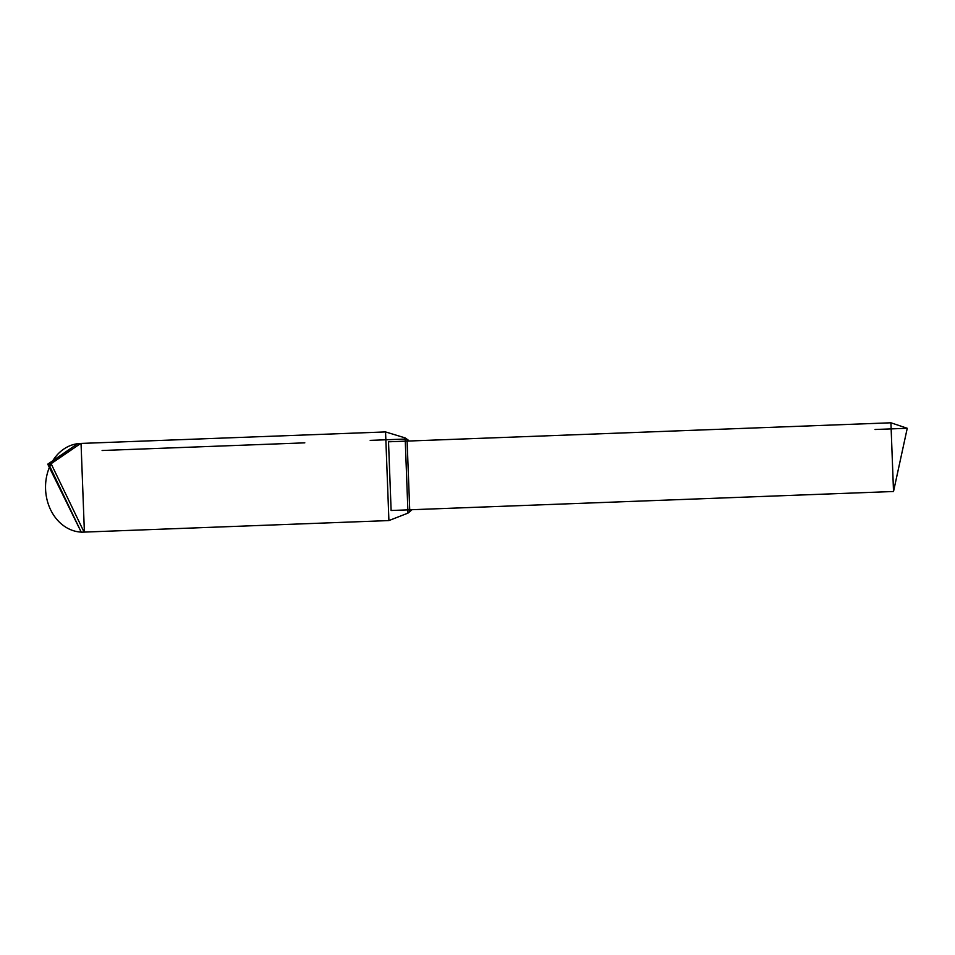<?xml version="1.0" encoding="UTF-8"?>
<svg xmlns="http://www.w3.org/2000/svg" width="955" height="955" viewBox="0 0 955 955"><rect width="100%" height="100%" fill="white"/><g stroke="black" fill="none" stroke-linecap="round" stroke-linejoin="round"><path stroke-width="1.43" d="M102.113 450.509L304.812 442.845M385.557 431.923L81.044 443.43L84.398 532.09L388.912 520.571L385.557 431.923L405.159 437.915L407.976 513.121L409.791 511.641L407.045 439.24L408.477 440.291L406.615 439.002L409.015 441.019L406.615 439.002L370.182 440.374L406.615 439.002L408.477 440.291M411.605 509.731L408.883 512.358L411.605 509.731M408 513.11L388.912 520.571M411.963 509.707L409.791 511.641M907.25 428.282L893.522 491.503L890.92 422.79L907.25 428.282L875.055 429.499L907.25 428.282M890.92 422.79L388.518 441.795L391.12 510.495L893.522 491.503M48.586 463.808L77.904 443.55L47.75 464.178L48.586 463.808L81.259 532.21L48.586 463.808L51.104 463.712L80.733 443.454A44.36 36.553 -92.2 0 0 51.104 463.712L48.586 463.808M81.294 532.21L82.512 532.138M84.088 532.102L51.104 463.712A44.36 36.553 -92.2 0 0 50.603 509.755A44.36 36.553 -92.2 0 0 84.088 532.102M407.045 439.24L405.135 437.903M80.423 443.454L77.904 443.55L47.75 464.166L81.259 532.21L83.765 532.114"/></g></svg>
